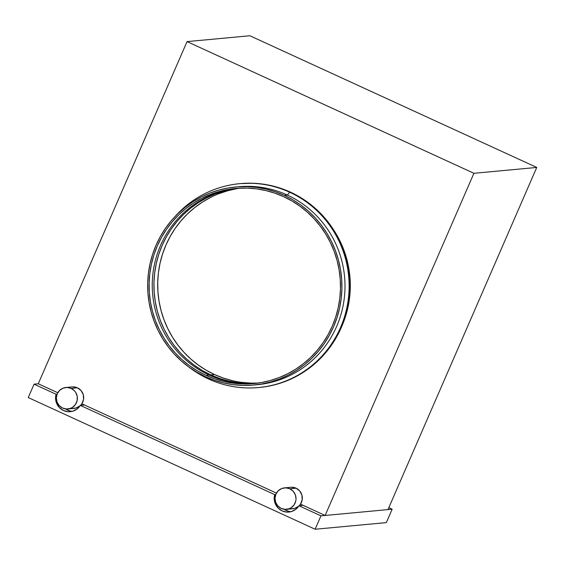 <?xml version="1.0" encoding="UTF-8"?>
<svg xmlns="http://www.w3.org/2000/svg" width="565" height="565" viewBox="0 0 565 565"><rect width="100%" height="100%" fill="white"/><g stroke="black" fill="none" stroke-linecap="round" stroke-linejoin="round"><path stroke-width="0.85" d="M284.52 487.87A10.777 10.523 84.7 0 0 281.243 508.429L277.888 505.986L275.692 502.426L274.993 498.281L275.897 494.184L278.263 490.759L281.737 488.527L285.784 487.828L289.788 488.774A10.777 10.523 84.7 0 1 286.519 509.326A10.777 10.523 84.7 0 1 281.243 508.429L285.254 509.369L289.301 508.67L291.145 507.73L294.118 504.849L295.792 501.014L296.046 498.916L295.347 494.77L293.15 491.211L289.788 488.774L296.074 488.188A10.777 10.523 -95.3 0 1 300.488 504.142L303.144 505.364L298.956 505.753L320.948 515.845L392.159 509.213L386.333 522.611L392.159 509.213L388.812 507.674L392.159 509.213L320.948 515.845L315.122 529.25L28.25 397.562L34.077 384.165L28.25 397.562L315.122 529.25L320.948 515.845L298.956 505.753L303.144 505.364L300.488 504.142L299.182 505.732A10.777 10.523 -95.3 0 0 300.488 504.142L325.136 515.457L387.971 509.602L325.136 515.457L473.915 173.293L536.75 167.438L387.971 509.602L536.75 167.438L249.878 35.75L187.043 41.605L38.265 383.776L57.792 392.739L38.265 383.776L187.043 41.605L473.915 173.293L325.136 515.457L300.488 504.142L302.19 499.799L301.929 495.124L299.754 490.992L296.074 488.188A10.777 10.523 -95.3 0 0 290.805 487.284L284.52 487.87A10.777 10.523 84.7 0 1 289.788 488.774L296.074 488.188L291.589 487.242M65.872 387.498A10.777 10.523 84.7 0 0 62.595 408.057L59.24 405.621L57.044 402.054L56.345 397.908L57.249 393.812L59.615 390.387L63.089 388.162L67.136 387.463L71.141 388.402A10.777 10.523 84.7 0 1 67.871 408.961A10.777 10.523 84.7 0 1 62.595 408.057L66.599 409.004L70.653 408.304L72.497 407.365L75.47 404.476L77.137 400.642L77.243 396.446L75.767 392.513L74.495 390.839L71.141 388.402L77.426 387.816A10.777 10.523 -95.3 0 1 81.833 403.777L84.496 404.992L80.308 405.388L274.717 494.629L275.755 494.53L274.717 494.629A13.715 13.398 84.7 0 0 288.885 512.059L288.885 512.059A13.715 13.398 84.7 0 0 298.956 505.753L295.749 509.333L291.519 511.537L286.794 512.088L282.175 510.908L278.241 508.161L275.487 504.178L274.258 499.467L274.717 494.629L80.308 405.388L84.496 404.992L81.833 403.777L80.527 405.366A10.777 10.523 -95.3 0 0 81.833 403.777L276.44 493.104L81.833 403.777L83.542 399.434L83.281 394.751L81.106 390.62L77.426 387.816A10.777 10.523 -95.3 0 0 72.151 386.919L65.872 387.498A10.777 10.523 84.7 0 1 71.141 388.402L77.426 387.816L72.934 386.87M209.092 375.061A97.964 95.676 -95.3 0 0 255.458 383.395A97.964 95.676 84.7 0 1 209.092 375.061A97.964 95.676 84.7 0 1 153.362 270.353A97.964 95.676 84.7 0 1 237.279 188.343A97.964 95.676 -95.3 0 0 153.362 270.353A97.964 95.676 -95.3 0 0 209.092 375.061L205.95 375.351L209.092 375.061M283.644 196.677A97.964 95.676 84.7 0 1 339.254 302.176A97.964 95.676 84.7 0 1 253.89 383.557A97.964 95.676 84.7 0 1 205.95 375.351A97.964 95.676 84.7 0 1 150.347 269.851A97.964 95.676 84.7 0 1 235.704 188.47A97.964 95.676 84.7 0 1 283.644 196.677L292.027 201.041L299.959 206.225L307.36 212.179L314.154 218.839L320.284 226.148L325.687 234.037L330.313 242.42L334.113 251.234L337.051 260.373L339.099 269.759L340.243 279.308L340.469 288.92L339.77 298.497L338.153 307.96L335.645 317.212L332.255 326.16L328.032 334.727L322.996 342.821L317.219 350.364L310.736 357.292L303.617 363.535L295.94 369.03L287.762 373.726L279.174 377.575L270.254 380.542L261.087 382.604L251.771 383.727L242.378 383.918L233.013 383.162L223.761 381.467L214.714 378.861L205.95 375.351L197.566 370.986L189.635 365.802L182.234 359.849L175.44 353.189L169.309 345.879L163.907 337.99L159.288 329.607L155.488 320.8L152.55 311.654L150.495 302.268L149.351 292.719L149.132 283.114L149.831 273.531L151.441 264.067L153.948 254.815L157.338 245.867L161.569 237.307L166.597 229.206L172.382 221.664L178.858 214.735L185.977 208.492L193.661 202.997L201.832 198.301L210.42 194.452L219.34 191.486L228.507 189.43L237.83 188.3L247.216 188.11L256.581 188.865L265.832 190.56L274.887 193.173L283.644 196.677M256.298 383.303A97.964 95.676 84.7 0 1 210.773 374.906L214.538 374.553A97.964 95.676 -95.3 0 0 258.177 383.056L250.966 383.112L241.601 382.357M237.102 186.881A99.433 97.116 84.7 0 1 287.295 195.052L289.718 192.255L290.523 192.178A102.371 99.984 -95.3 0 0 240.429 183.604L239.624 183.681A102.371 99.984 84.7 0 1 289.718 192.255A102.371 99.984 -95.3 0 0 175.086 216.473A102.371 99.984 84.7 0 1 239.624 183.681M258.622 387.541L259.434 387.47A102.371 99.984 -95.3 0 0 348.633 302.423A102.371 99.984 -95.3 0 0 290.523 192.178L289.718 192.255A102.371 99.984 84.7 0 1 347.828 302.501A102.371 99.984 84.7 0 1 258.622 387.541A102.371 99.984 84.7 0 1 208.527 378.967A102.371 99.984 84.7 0 1 189.134 367.236A102.371 99.984 -95.3 0 0 208.527 378.967L208.499 378.063L208.527 378.967A102.371 99.984 -95.3 0 0 340.518 327.566A102.371 99.984 -95.3 0 0 289.718 192.255L287.295 195.052A99.433 97.116 -95.3 0 0 238.635 186.725L235.57 187.008A99.433 97.116 84.7 0 1 284.223 195.335L287.295 195.052L284.223 195.335A99.433 97.116 84.7 0 1 340.667 302.416A99.433 97.116 84.7 0 1 254.024 385.019A99.433 97.116 84.7 0 1 205.37 376.693A99.433 97.116 84.7 0 1 148.927 269.611A99.433 97.116 84.7 0 1 235.57 187.008M254.024 385.019L257.096 384.73A99.433 97.116 -95.3 0 0 343.739 302.134A99.433 97.116 -95.3 0 0 287.295 195.052A99.433 97.116 84.7 0 1 343.612 302.911A99.433 97.116 84.7 0 1 255.564 384.864M259.349 387.477L266.955 386.467L276.532 384.32L285.855 381.22L294.824 377.194L303.37 372.286L311.4 366.544L318.837 360.025L325.61 352.786L331.648 344.897L336.91 336.436L341.324 327.488L344.862 318.137L347.489 308.469L349.177 298.581L349.905 288.567L349.671 278.524L348.478 268.552L346.331 258.742L343.259 249.186L339.29 239.984L334.459 231.219L328.816 222.977L322.41 215.336L315.305 208.379L307.572 202.157L299.288 196.74L290.523 192.178L281.37 188.512L271.913 185.786L262.245 184.021L252.456 183.23L240.344 183.611M342.376 324.988A99.433 97.116 -95.3 0 0 333.491 229.68L339.968 240.987L343.831 249.928L346.811 259.208L348.895 268.735L350.053 278.425L350.279 288.178L349.573 297.903L347.934 307.508L345.385 316.901L342.376 324.988M240.012 188.173A97.964 95.676 -95.3 0 0 158.61 271.235A97.964 95.676 -95.3 0 0 214.538 374.553L210.773 374.906A97.964 95.676 84.7 0 1 154.972 270.628A97.964 95.676 84.7 0 1 238.119 188.279L224.157 191.034L215.237 194.007L206.649 197.856L198.477 202.553L190.793 208.047L183.681 214.283L177.198 221.212L171.414 228.761L166.385 236.855L162.155 245.415L158.772 254.37L156.258 263.622L154.648 273.079L153.948 282.662L154.174 292.274L155.311 301.816L157.367 311.209L160.305 320.348L164.104 329.155L168.723 337.545L174.126 345.427L180.256 352.737L187.057 359.404L194.452 365.357L202.383 370.541L210.773 374.906L219.531 378.409L228.578 381.022L237.83 382.71L247.195 383.466L256.588 383.282M284.223 195.335L275.332 191.775L266.15 189.127L256.757 187.411L247.251 186.641L237.724 186.831L228.26 187.976L218.959 190.066L209.905 193.082L201.189 196.987L192.891 201.754L185.094 207.334L177.869 213.669L171.294 220.696L165.425 228.359L160.319 236.573L156.025 245.267L152.585 254.349L150.043 263.735L148.404 273.34L147.698 283.065L147.924 292.825L149.082 302.508L151.166 312.042L154.146 321.323L158.002 330.257L162.699 338.774L168.179 346.776L174.401 354.199L181.301 360.957L188.809 367.003L196.86 372.264L205.37 376.693L214.262 380.252L223.443 382.901L232.837 384.617L242.343 385.387L251.87 385.196L261.334 384.052L270.635 381.961L279.689 378.945L288.404 375.04L296.703 370.273L304.5 364.7L311.725 358.365L318.3 351.331L324.169 343.668L329.275 335.455L333.569 326.761L337.008 317.678L339.558 308.292L341.196 298.687L341.903 288.962L341.677 279.209L340.511 269.519L338.435 259.985L335.448 250.712L331.591 241.771L326.902 233.26L321.414 225.251L315.199 217.836L308.299 211.07L300.785 205.024L292.741 199.77L284.223 195.335M536.75 167.438L473.915 173.293L187.043 41.605L249.878 35.75L536.75 167.438M210.42 197.503L202.249 202.199L194.565 207.694L187.446 213.937L180.97 220.859L175.185 228.408L170.157 236.502L165.926 245.069L162.536 254.017L160.029 263.269L158.412 272.726L157.72 282.309L157.939 291.921L159.083 301.463L161.138 310.856L164.076 319.995L167.876 328.802L172.495 337.192L177.897 345.081L184.028 352.391L190.822 359.05L198.223 365.004L206.154 370.188L214.538 374.553L223.302 378.056L232.349 380.669M237.095 188.625L227.928 190.688L219.008 193.654M67.871 408.961L74.149 408.375A10.777 10.523 -95.3 0 0 79.997 405.861L76.021 408.022L72.405 408.389M286.519 509.326L292.804 508.74A10.777 10.523 -95.3 0 0 298.652 506.226L294.669 508.394L291.053 508.754M34.077 384.165L38.265 383.776L34.077 384.165L56.069 394.257L34.077 384.165M80.308 405.388L77.101 408.968L72.871 411.172L68.146 411.716L63.527 410.543L59.593 407.789L56.839 403.813L55.61 399.102L55.624 396.658L56.069 394.257L57.1 394.165L56.069 394.257A13.715 13.398 84.7 0 0 80.308 405.388M315.122 529.25L386.333 522.611L315.122 529.25M288.623 511.318L284.28 509.326M284.223 509.284A13.715 13.398 -95.3 0 0 290.968 511.692M69.975 410.953L65.625 408.954M65.568 408.919A13.715 13.398 -95.3 0 0 72.313 411.327"/></g></svg>
